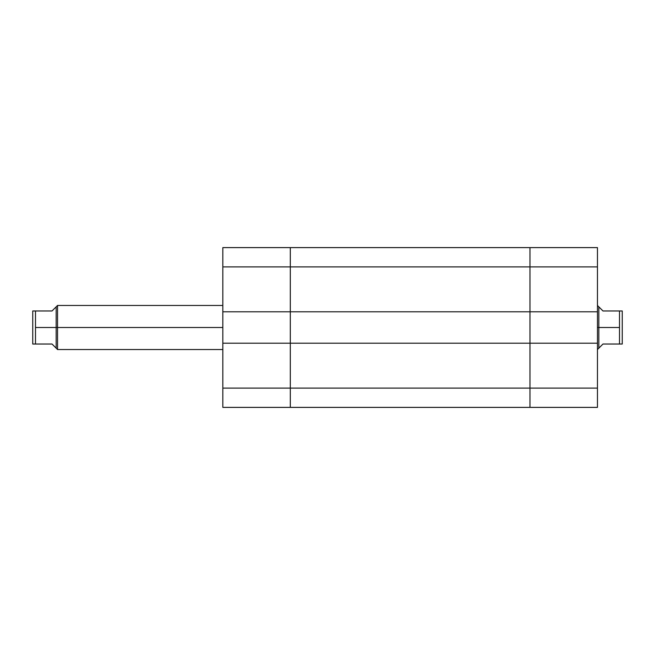 <?xml version="1.0" encoding="UTF-8"?>
<svg xmlns="http://www.w3.org/2000/svg" width="655" height="655" viewBox="0 0 655 655"><rect width="100%" height="100%" fill="white"/><g stroke="black" fill="none" stroke-linecap="round" stroke-linejoin="round"><path stroke-width="0.98" d="M290.312 343.204L222.823 343.204L222.823 388.104L290.312 388.104L290.312 247.615L222.823 247.615L222.823 407.385L290.312 407.385L290.312 343.204L222.823 343.204L222.823 311.796L290.312 311.796L290.312 266.896L222.823 266.896L222.823 311.796L290.312 311.796L290.312 388.104L222.823 388.104L222.823 407.385L290.312 407.385L290.312 388.104L290.312 407.385L529.969 407.385L290.312 407.385L290.312 388.104L529.969 388.104L290.312 388.104L290.312 311.796L529.969 311.796L529.969 266.896L290.312 266.896L290.312 247.615L222.823 247.615L222.823 266.896L290.312 266.896L290.312 311.796L290.312 266.896L529.969 266.896L529.969 247.615L290.312 247.615L290.312 266.896L290.312 247.615L529.969 247.615L529.969 266.896L529.969 247.983L529.969 266.896L597.458 266.896L597.458 311.796L529.969 311.796L529.969 266.896L529.969 343.204L290.312 343.204L290.312 311.796L529.969 311.796L529.969 266.896L597.458 266.896L597.458 247.615L529.969 247.615L597.458 247.615L597.458 343.204L597.458 311.796L529.969 311.796L529.969 343.204L529.969 311.796L529.969 343.204L290.312 343.204M529.969 407.385L529.969 343.204L529.969 388.104L529.969 343.204L597.458 343.204L597.458 388.104L597.458 343.204L529.969 343.204L529.969 407.385L529.969 391.862L529.969 407.385L597.458 407.385L529.969 407.385M597.458 407.385L597.458 388.104L529.969 388.104L597.458 388.104L597.458 407.385M57.542 327.5L222.823 327.5L57.542 327.5L57.542 305.459L57.542 327.5L56.166 327.5L57.542 327.5L57.542 349.541L57.542 327.5M55.102 307.899L52.032 310.969L56.166 306.843L56.166 327.5L35.501 327.5L35.501 344.031L52.032 344.031L56.166 348.157L56.166 306.843L52.032 310.969L34.297 310.969L35.501 310.969L35.501 327.5L56.166 327.5L56.166 348.157L52.032 344.031L55.102 347.101M602.968 310.969L599.898 307.899L602.968 310.969L620.703 310.969L602.968 310.969L598.834 306.843L598.834 348.157L598.834 327.5L619.499 327.5L619.499 310.969L622.16 310.969M599.898 347.101L602.968 344.031L598.834 348.157L602.968 344.031L619.499 344.031L619.499 327.5L597.458 327.5L598.834 327.5L598.834 306.843L599.898 307.899M622.25 344.031L622.25 310.969L622.25 344.031M619.499 310.969L619.499 344.031L622.16 344.031L602.968 344.031M52.032 310.969L35.501 310.969L35.501 344.031L32.75 344.031L32.75 310.969L32.75 344.031L52.032 344.031M32.84 310.969L35.501 310.969M56.166 306.843L57.542 305.459L222.823 305.459M598.834 348.157L597.458 349.541M597.458 305.459L598.834 306.843M222.823 349.541L57.542 349.541L56.166 348.157"/></g></svg>
